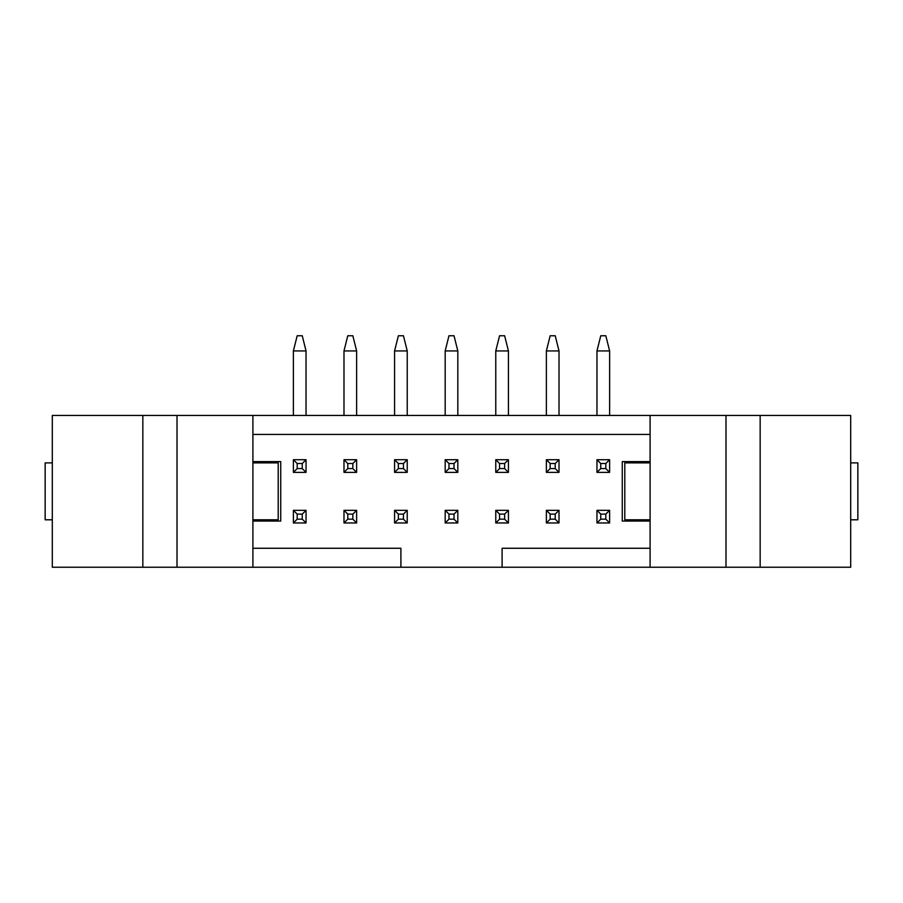 <?xml version="1.0" encoding="UTF-8"?>
<svg xmlns="http://www.w3.org/2000/svg" width="903" height="903" viewBox="0 0 903 903"><rect width="100%" height="100%" fill="white"/><g stroke="black" fill="none" stroke-linecap="round" stroke-linejoin="round"><path stroke-width="1.35" d="M297.177 514.112L297.177 519.169L302.245 519.169L302.245 514.112L297.177 514.112L293.385 510.319L306.038 510.319L302.245 514.112M306.038 510.319L306.038 522.972L293.385 522.972L297.177 519.169M306.038 522.972L302.245 519.169M293.385 522.972L293.385 510.319M347.779 514.112L347.779 519.169L352.836 519.169L352.836 514.112L347.779 514.112L343.987 510.319L356.629 510.319L352.836 514.112M356.629 510.319L356.629 522.972L343.987 522.972L347.779 519.169M356.629 522.972L352.836 519.169M343.987 522.972L343.987 510.319M398.37 514.112L398.37 519.169L403.438 519.169L403.438 514.112L398.37 514.112L394.577 510.319L407.23 510.319L403.438 514.112M407.23 510.319L407.23 522.972L394.577 522.972L398.37 519.169M407.23 522.972L403.438 519.169M394.577 522.972L394.577 510.319M448.972 514.112L448.972 519.169L454.028 519.169L454.028 514.112L448.972 514.112L445.179 510.319L457.821 510.319L454.028 514.112M457.821 510.319L457.821 522.972L445.179 522.972L448.972 519.169M457.821 522.972L454.028 519.169M445.179 522.972L445.179 510.319M499.562 514.112L499.562 519.169L504.63 519.169L504.63 514.112L499.562 514.112L495.77 510.319L508.423 510.319L504.63 514.112M508.423 510.319L508.423 522.972L495.77 522.972L499.562 519.169M508.423 522.972L504.63 519.169M495.77 522.972L495.77 510.319M550.164 514.112L550.164 519.169L555.221 519.169L555.221 514.112L550.164 514.112L546.371 510.319L559.013 510.319L555.221 514.112M559.013 510.319L559.013 522.972L546.371 522.972L550.164 519.169M559.013 522.972L555.221 519.169M546.371 522.972L546.371 510.319M600.755 514.112L600.755 519.169L605.823 519.169L605.823 514.112L600.755 514.112L596.962 510.319L609.615 510.319L605.823 514.112M609.615 510.319L609.615 522.972L596.962 522.972L600.755 519.169M609.615 522.972L605.823 519.169M596.962 522.972L596.962 510.319M297.177 463.521L297.177 468.578L302.245 468.578L302.245 463.521L297.177 463.521L293.385 459.717L306.038 459.717L302.245 463.521M306.038 350.94L302.245 335.758L297.177 335.758L293.385 350.94L306.038 350.94L306.038 415.448M306.038 459.717L306.038 472.371L293.385 472.371L297.177 468.578M306.038 472.371L302.245 468.578M293.385 472.371L293.385 459.717M293.385 350.94L293.385 415.448M347.779 463.521L347.779 468.578L352.836 468.578L352.836 463.521L347.779 463.521L343.987 459.717L356.629 459.717L352.836 463.521M356.629 350.94L352.836 335.758L347.779 335.758L343.987 350.94L356.629 350.94L356.629 415.448M356.629 459.717L356.629 472.371L343.987 472.371L347.779 468.578M356.629 472.371L352.836 468.578M343.987 472.371L343.987 459.717M343.987 350.94L343.987 415.448M398.37 463.521L398.37 468.578L403.438 468.578L403.438 463.521L398.37 463.521L394.577 459.717L407.23 459.717L403.438 463.521M407.23 350.94L403.438 335.758L398.37 335.758L394.577 350.94L407.23 350.94L407.23 415.448M407.23 459.717L407.23 472.371L394.577 472.371L398.37 468.578M407.23 472.371L403.438 468.578M394.577 472.371L394.577 459.717M394.577 350.94L394.577 415.448M448.972 463.521L448.972 468.578L454.028 468.578L454.028 463.521L448.972 463.521L445.179 459.717L457.821 459.717L454.028 463.521M457.821 350.94L454.028 335.758L448.972 335.758L445.179 350.94L457.821 350.94L457.821 415.448M457.821 459.717L457.821 472.371L445.179 472.371L448.972 468.578M457.821 472.371L454.028 468.578M445.179 472.371L445.179 459.717M445.179 350.94L445.179 415.448M499.562 463.521L499.562 468.578L504.63 468.578L504.63 463.521L499.562 463.521L495.77 459.717L508.423 459.717L504.63 463.521M508.423 350.94L504.63 335.758L499.562 335.758L495.77 350.94L508.423 350.94L508.423 415.448M508.423 459.717L508.423 472.371L495.77 472.371L499.562 468.578M508.423 472.371L504.63 468.578M495.77 472.371L495.77 459.717M495.77 350.94L495.77 415.448M550.164 463.521L550.164 468.578L555.221 468.578L555.221 463.521L550.164 463.521L546.371 459.717L559.013 459.717L555.221 463.521M559.013 350.94L555.221 335.758L550.164 335.758L546.371 350.94L559.013 350.94L559.013 415.448M559.013 459.717L559.013 472.371L546.371 472.371L550.164 468.578M559.013 472.371L555.221 468.578M546.371 472.371L546.371 459.717M546.371 350.94L546.371 415.448M600.755 463.521L600.755 468.578L605.823 468.578L605.823 463.521L600.755 463.521L596.962 459.717L609.615 459.717L605.823 463.521M609.615 350.94L605.823 335.758L600.755 335.758L596.962 350.94L609.615 350.94L609.615 415.448M609.615 459.717L609.615 472.371L596.962 472.371L600.755 468.578M609.615 472.371L605.823 468.578M596.962 472.371L596.962 459.717M596.962 350.94L596.962 415.448M252.908 434.422L650.092 434.422M142.843 415.448L52.295 415.448L52.295 567.242L142.843 567.242L142.843 415.448L760.157 415.448L760.157 567.242L650.092 567.242L650.092 415.448M650.092 521.065L622.257 521.065L622.257 461.625L650.092 461.625M252.908 461.625L280.743 461.625L280.743 521.065L252.908 521.065M650.092 548.268L502.102 548.268L502.102 567.242L400.898 567.242L400.898 548.268L252.908 548.268M502.102 567.242L650.092 567.242M142.843 567.242L400.898 567.242M650.092 519.801L624.797 519.801L624.797 462.889L650.092 462.889M850.705 519.801L857.85 519.801L857.85 462.889L850.705 462.889M760.157 567.242L850.705 567.242L850.705 415.448L760.157 415.448M725.989 567.242L725.989 415.448M252.908 462.889L278.203 462.889L278.203 519.801L252.908 519.801M52.295 462.889L45.15 462.889L45.15 519.801L52.295 519.801M252.908 415.448L252.908 567.242M177.011 415.448L177.011 567.242"/></g></svg>
